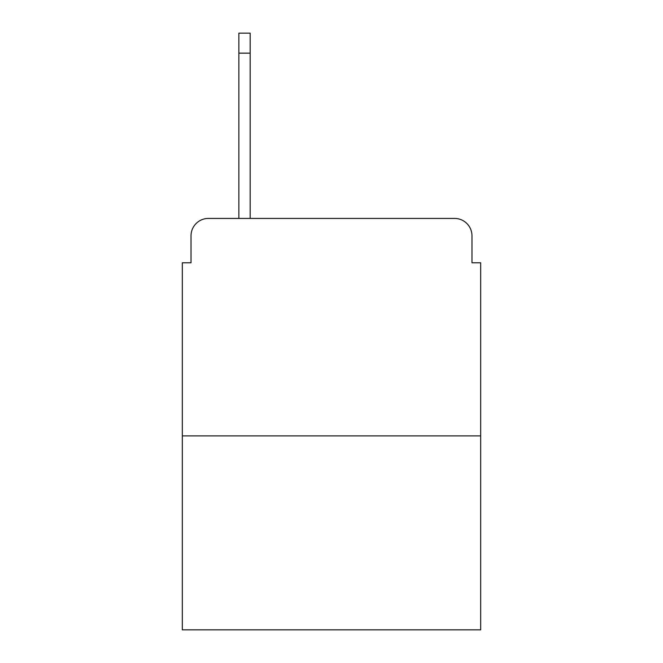 <?xml version="1.0" encoding="UTF-8"?>
<svg xmlns="http://www.w3.org/2000/svg" width="663" height="663" viewBox="0 0 663 663"><rect width="100%" height="100%" fill="white"/><g stroke="black" fill="none" stroke-linecap="round" stroke-linejoin="round"><path stroke-width="0.99" d="M191.027 235.821L191.027 262.78L191.027 235.821A17.395 17.395 0 0 1 208.422 218.425L238.862 218.425L238.862 33.15L250.175 33.15L250.175 218.425L454.578 218.425L208.422 218.425M480.675 435.881L182.325 435.881L182.325 629.85L480.675 629.85L480.675 262.78L471.973 262.78L471.973 235.821A17.395 17.395 0 0 0 454.578 218.425M182.325 435.881L182.325 262.78L191.027 262.78M471.973 262.78L471.973 235.821M238.862 53.156L250.175 53.156"/></g></svg>
